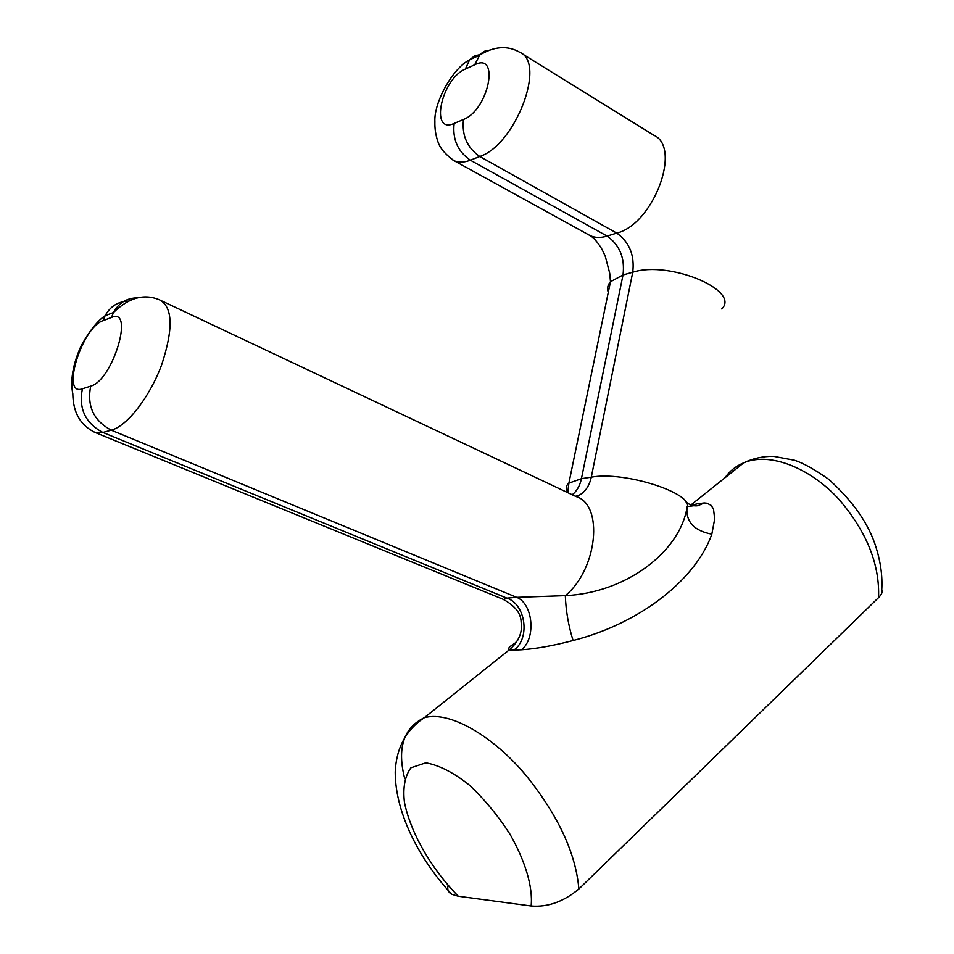 <?xml version="1.0" encoding="UTF-8"?>
<svg xmlns="http://www.w3.org/2000/svg" width="954" height="954" viewBox="0 0 954 954"><rect width="100%" height="100%" fill="white"/><g stroke="black" fill="none" stroke-linecap="round" stroke-linejoin="round"><path stroke-width="1.43" d="M516.46 642.316L514.945 643.234L517.688 640.289M687.214 506.586L693.785 505.727M694.095 505.584L696.599 503.915L692.842 505.143M162.168 301.094L576.037 496.557C603.81 504.511 597.669 569.168 565.328 595.642C565.877 610.822 568.465 625.776 573.092 640.516C643.318 622.485 696.754 577.385 711.827 534.168C694.262 530.818 685.974 522.029 686.975 507.79C679.701 551.889 626.146 592.839 565.328 595.642L516.698 597.347C533.071 603.703 536.243 638.286 521.48 649.781C535.802 648.839 553.01 645.751 573.092 640.516M711.827 534.168L714.689 519.012L713.509 508.995L711.112 505.346L707.021 503.235L704.29 502.937L697.899 505.715C693.451 506.359 689.313 504.952 685.497 501.494M514.945 643.234C509.4 646.454 507.504 648.66 509.245 649.865L513.86 650.103C530.46 638.584 525.773 604.204 506.848 598.122L503.688 599.506M448.07 885.419C447.092 889.426 448.297 892.372 451.671 894.256L458.314 896.247L531.139 905.99C547.691 907.385 563.599 901.709 578.875 888.985C575.87 853.902 558.805 816.755 527.717 777.57C498.393 740.96 452.124 709.788 424.232 717.766L509.257 649.877C518.773 641.505 522.732 632.264 521.122 622.139C521.003 613.291 514.945 605.647 502.925 599.207L95.472 432.639L102.853 432.46L506.848 598.122L516.698 597.347L111.272 430.182C127.097 426.164 149.79 397.019 161.703 364.678C173.425 328.927 172.817 307.379 159.902 300.021C144.459 293.307 128.981 297.481 113.466 312.53C118.809 302.835 126.846 297.934 137.579 297.827M881.746 589.548C882.832 591.707 881.758 594.402 878.527 597.645L578.911 888.961M704.29 502.937L696.599 503.915M513.86 650.103L521.48 649.781M92.323 431.184L95.472 432.639C80.565 425.627 73.005 412.653 72.814 393.728C70.823 384.486 70.882 368.638 80.971 346.171C89.521 330.835 97.57 320.687 105.107 315.726L103.139 320.627L111.487 317.467L113.466 312.53L105.107 315.726C110.378 306.174 118.308 301.297 128.909 301.094M82.39 388.803C78.502 408.562 85.323 423.123 102.853 432.46L111.272 430.182C93.659 420.75 86.802 406.082 90.69 386.155L82.39 388.803C60.352 396.888 81.913 327.174 103.139 320.627M575.942 496.521L577.85 495.853C584.742 492.705 589.226 486.48 591.289 477.167C624.703 470.847 694.774 493.6 686.975 507.79M424.136 717.79C403.447 727.997 396.983 748.294 404.723 778.679M725.052 477.727C729.607 471.061 735.939 466.041 744.025 462.678C753.052 458.397 762.878 456.274 773.503 456.334L794.539 460.269C803.268 463.095 814.68 469.463 828.787 479.361C853.079 501.327 868.82 523.937 875.999 547.191C880.649 562.085 882.569 576.204 881.77 589.548M744.072 462.654C773.515 450.646 816.278 472.564 841.07 501.828C867.293 533.25 879.791 565.185 878.551 597.645M480.637 54.45L474.567 55.892L469.595 59.852L465.373 69.07L474.698 64.777L480.172 54.163L484.608 51.218L489.772 50.109M452.089 159.545L453.973 160.63C458.54 162.776 463.99 162.633 470.358 160.189C457.777 151.519 452.375 139.26 454.152 123.436C429.431 134.872 441.285 78.955 465.373 69.07M588.439 234.684L589.942 235.519C594.831 237.868 600.543 238.059 607.09 236.091L470.358 160.189L479.755 156.492C467.138 147.739 461.724 135.396 463.489 119.477L454.152 123.436M474.698 64.777C500.301 51.516 488.651 109.972 463.489 119.477M479.755 156.492C515.196 145.127 546.57 63.131 519.811 52.303C507.516 45.184 493.886 46.257 478.908 55.511L469.595 59.852C452.983 68.032 433.796 102.197 434.893 121.683C434.702 128.575 435.68 135.122 437.814 141.323C439.687 147.775 445.077 154.214 453.973 160.63L589.942 235.519C593.591 237.51 597.562 242.054 601.879 249.137L605.194 256.03L609.713 273.202L610.477 281.74L623.022 274.967C625.025 257.962 619.718 245.011 607.09 236.091L616.761 233.11L479.755 156.492M111.487 317.467C134.86 306.723 112.882 380.539 90.69 386.155M458.314 896.247C430.659 868.045 410.518 832.365 404.448 802.314C402.731 787.765 404.878 776.27 410.9 767.803L425.866 762.818C439.544 765.323 454.283 772.943 470.072 785.679C485.181 800.179 498.429 816.29 509.841 834.011C525.105 860.687 533.036 886.636 531.139 905.99M572.245 494.768C576.86 491.048 579.925 485.681 581.427 478.693L591.289 477.167L632.74 272.236C669.434 260.263 741.043 290.517 721.737 308.941M567.821 492.204C565.507 488.71 565.865 485.681 568.882 483.141L581.427 478.693L623.022 274.967L632.74 272.236C634.732 255.135 629.401 242.089 616.761 233.11C653.263 224.321 682.193 147.476 653.788 135.218L521.134 53.126M608.27 292.401C606.923 288.478 607.662 284.924 610.477 281.74L568.882 483.141L567.761 492.658M697.899 505.703L693.689 505.465M575.31 496.223L577.85 495.853L577.444 497.165M744.025 462.595L691.495 504.499M424.232 717.766C405.951 730.013 396.28 748.103 395.218 772.036C395.254 815.384 421.918 862.392 451.671 894.244"/></g></svg>
